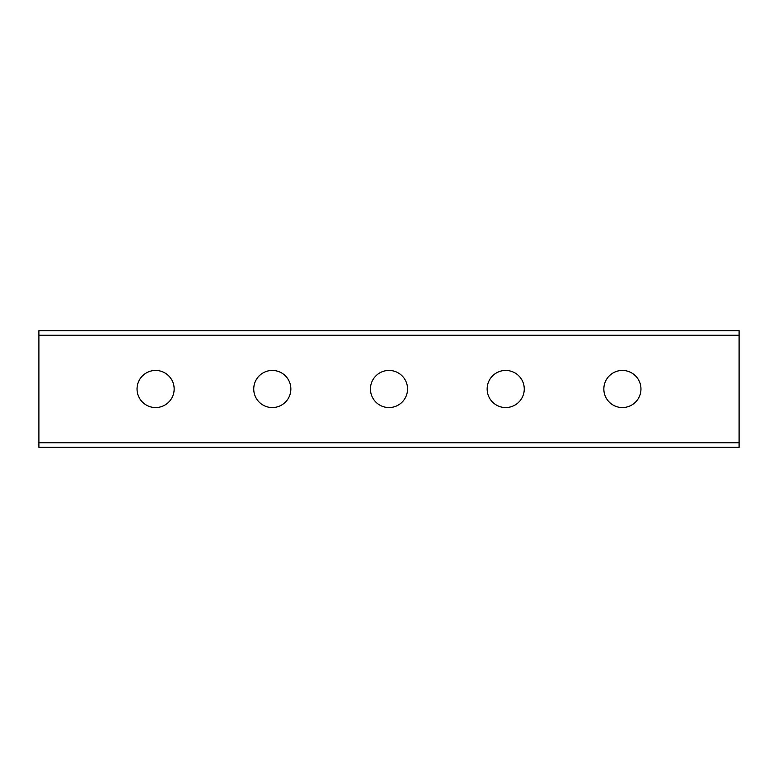 <?xml version="1.0" encoding="UTF-8"?>
<svg xmlns="http://www.w3.org/2000/svg" width="778" height="778" viewBox="0 0 778 778"><rect width="100%" height="100%" fill="white"/><g stroke="black" fill="none" stroke-linecap="round" stroke-linejoin="round"><path stroke-width="1.17" d="M137.045 389A18.555 18.555 0 0 0 155.6 407.555A18.555 18.555 0 0 0 174.155 389A18.555 18.555 0 0 0 155.6 370.445A18.555 18.555 0 0 0 137.045 389M253.745 389A18.555 18.555 0 0 0 272.3 407.555A18.555 18.555 0 0 0 290.855 389A18.555 18.555 0 0 0 272.3 370.445A18.555 18.555 0 0 0 253.745 389M603.845 389A18.555 18.555 0 0 0 622.4 407.555A18.555 18.555 0 0 0 640.955 389A18.555 18.555 0 0 0 622.4 370.445A18.555 18.555 0 0 0 603.845 389M487.145 389A18.555 18.555 0 0 0 505.7 407.555A18.555 18.555 0 0 0 524.255 389A18.555 18.555 0 0 0 505.7 370.445A18.555 18.555 0 0 0 487.145 389M370.445 389A18.555 18.555 0 0 0 389 407.555A18.555 18.555 0 0 0 407.555 389A18.555 18.555 0 0 0 389 370.445A18.555 18.555 0 0 0 370.445 389M739.1 335.24L38.9 335.24L38.9 330.65L739.1 330.65L739.1 447.35L38.9 447.35L38.9 442.76L739.1 442.76M38.9 335.24L38.9 442.76"/></g></svg>
